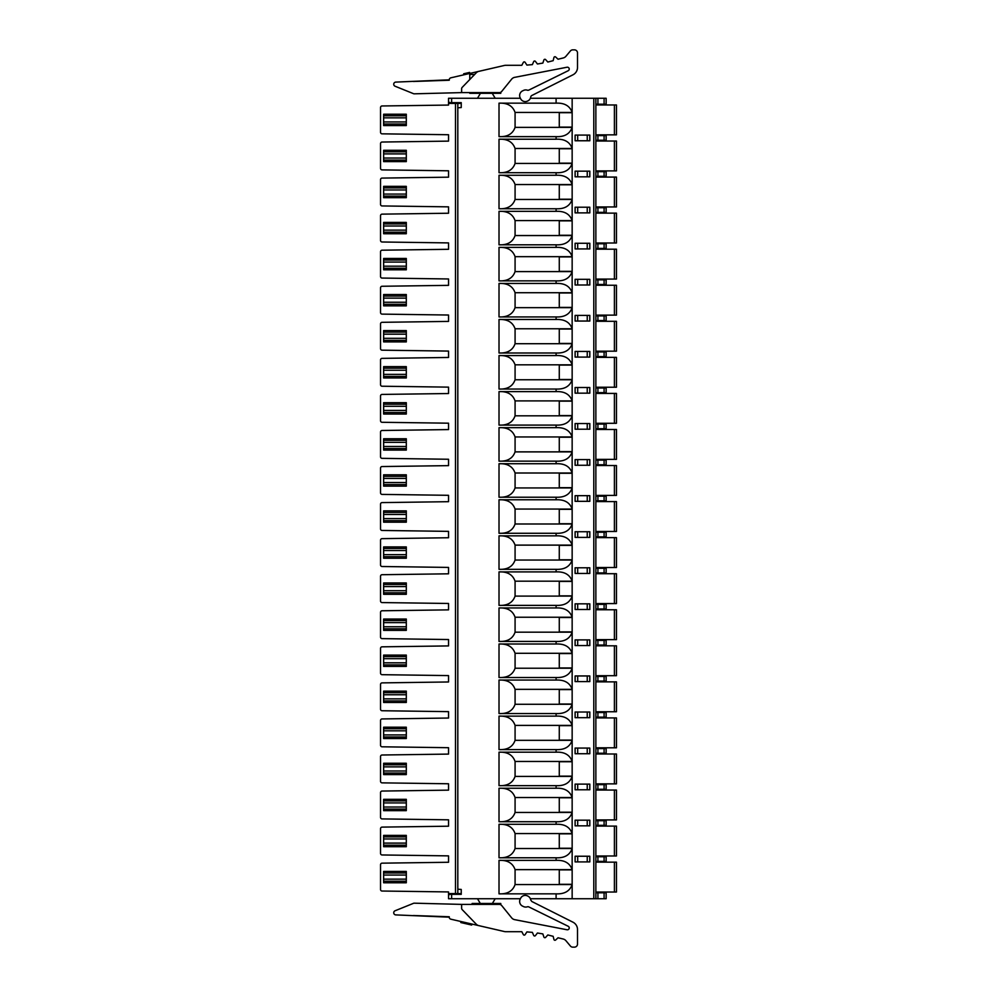 <?xml version="1.0" encoding="UTF-8"?>
<svg xmlns="http://www.w3.org/2000/svg" width="997" height="997" viewBox="0 0 997 997"><rect width="100%" height="100%" fill="white"/><g stroke="black" fill="none" stroke-linecap="round" stroke-linejoin="round"><path stroke-width="1.5" d="M595.857 320.536L606.151 320.536L606.151 315.899L595.857 315.899M520.409 98.267L448.538 98.267L448.538 105.071L382.063 105.969A1.545 1.545 0 0 0 380.542 107.526L380.542 132.289A1.545 1.545 0 0 0 382.075 133.835L448.538 134.732L448.538 141.125L382.063 142.035A1.545 1.545 0 0 0 380.542 143.58L380.542 168.343A1.545 1.545 0 0 0 382.075 169.889L448.538 170.799L448.538 177.179L382.063 178.089A1.545 1.545 0 0 0 380.542 179.647L380.542 204.397A1.545 1.545 0 0 0 382.075 205.943L448.538 206.853L448.538 213.233L382.063 214.143A1.545 1.545 0 0 0 380.542 215.701L380.542 240.451A1.545 1.545 0 0 0 382.075 241.997L448.538 242.907L448.538 249.3L382.063 250.197A1.545 1.545 0 0 0 380.542 251.755L380.542 276.518A1.545 1.545 0 0 0 382.075 278.063L448.538 278.961L448.538 285.354L382.063 286.264A1.545 1.545 0 0 0 380.542 287.809L380.542 312.572A1.545 1.545 0 0 0 382.075 314.117L448.538 315.027L448.538 321.408L382.063 322.318A1.545 1.545 0 0 0 380.542 323.863L380.542 348.626A1.545 1.545 0 0 0 382.075 350.171L448.538 351.081L448.538 357.462L382.063 358.372A1.545 1.545 0 0 0 380.542 359.929L380.542 384.68A1.545 1.545 0 0 0 382.075 386.225L448.538 387.135L448.538 393.528L382.063 394.426A1.545 1.545 0 0 0 380.542 395.983L380.542 420.746A1.545 1.545 0 0 0 382.075 422.292L448.538 423.189L448.538 429.582L382.063 430.492A1.545 1.545 0 0 0 380.542 432.037L380.542 456.8A1.545 1.545 0 0 0 382.075 458.346L448.538 459.256L448.538 465.636L382.063 466.546A1.545 1.545 0 0 0 380.542 468.092L380.542 492.854A1.545 1.545 0 0 0 382.075 494.4L448.538 495.31L448.538 501.69L382.063 502.6A1.545 1.545 0 0 0 380.542 504.158L380.542 528.909A1.545 1.545 0 0 0 382.075 530.454L448.538 531.364L448.538 537.744L382.063 538.654A1.545 1.545 0 0 0 380.542 540.212L380.542 564.963A1.545 1.545 0 0 0 382.075 566.508L448.538 567.418L448.538 573.811L382.063 574.708A1.545 1.545 0 0 0 380.542 576.266L380.542 601.029A1.545 1.545 0 0 0 382.075 602.574L448.538 603.472L448.538 609.865L382.063 610.775A1.545 1.545 0 0 0 380.542 612.32L380.542 637.083A1.545 1.545 0 0 0 382.075 638.628L448.538 639.538L448.538 645.919L382.063 646.829A1.545 1.545 0 0 0 380.542 648.374L380.542 673.137A1.545 1.545 0 0 0 382.075 674.682L448.538 675.592L448.538 681.973L382.063 682.883A1.545 1.545 0 0 0 380.542 684.441L380.542 709.191A1.545 1.545 0 0 0 382.075 710.736L448.538 711.646L448.538 718.039L382.063 718.937A1.545 1.545 0 0 0 380.542 720.495L380.542 745.258A1.545 1.545 0 0 0 382.075 746.803L448.538 747.7L448.538 754.093L382.063 755.003A1.545 1.545 0 0 0 380.542 756.549L380.542 781.312A1.545 1.545 0 0 0 382.075 782.857L448.538 783.767L448.538 790.147L382.063 791.057A1.545 1.545 0 0 0 380.542 792.603L380.542 817.366A1.545 1.545 0 0 0 382.075 818.911L448.538 819.821L448.538 826.201L382.063 827.111A1.545 1.545 0 0 0 380.542 828.669L380.542 853.42A1.545 1.545 0 0 0 382.075 854.965L448.538 855.875L448.538 862.268L382.063 863.165A1.545 1.545 0 0 0 380.542 864.723L380.542 889.486A1.545 1.545 0 0 0 382.075 891.031L448.538 891.929L448.538 898.733L520.409 898.733M595.857 104.199L606.151 104.199L606.151 98.267L530.379 98.267M520.633 98.728L520.172 97.806A5.147 5.147 0 0 1 522.528 90.901L523.45 90.453A5.147 5.147 0 0 1 527.326 90.179A2.056 2.056 0 0 0 528.884 90.066L568.215 70.712A1.857 1.857 0 0 0 567.019 67.235L514.764 77.33A5.147 5.147 0 0 0 511.648 79.162L501.69 91.462A3.091 3.091 0 0 1 499.298 92.609L461.623 92.609L461.623 88.795A2.056 2.056 0 0 1 462.197 87.375L476.267 72.793A5.147 5.147 0 0 1 478.809 71.36L504.457 65.441A5.147 5.147 0 0 1 505.616 65.303L521.805 65.303L523.35 62.412A1.034 1.034 0 0 1 525.12 62.337L526.902 65.092L532.373 64.631L533.669 61.627A1.034 1.034 0 0 1 535.426 61.403L537.433 63.995L542.854 63.085L543.888 59.982A1.034 1.034 0 0 1 545.633 59.621L547.839 62.038L553.161 60.68L553.946 57.502A1.034 1.034 0 0 1 555.641 56.991L558.046 59.222L563.205 57.976A5.147 5.147 0 0 0 565.935 56.281L570.409 50.959A3.091 3.091 0 0 1 572.777 49.85L574.422 49.85A3.091 3.091 0 0 1 577.512 52.941L577.512 67.435A8.238 8.238 0 0 1 572.976 74.8L531.85 95.488A2.056 2.056 0 0 0 530.728 97.021A5.147 5.147 0 0 1 527.912 100.884L527.525 101.071A5.147 5.147 0 0 1 520.633 98.728M530.379 898.733L556.102 898.733L556.102 893.835L499.011 893.835L499.011 860.361L556.102 860.361L556.102 857.781L499.011 857.781L499.011 824.295L556.102 824.295C564.464 823.908 569.81 826.999 572.153 833.567L572.153 812.455C569.81 819.023 564.464 822.114 556.102 821.727L499.011 821.727L499.011 788.241L556.102 788.241C564.464 787.854 569.81 790.945 572.153 797.513L572.153 776.401C569.81 782.957 564.464 786.047 556.102 785.661L499.011 785.661L499.011 752.187L556.102 752.187C564.464 751.8 569.81 754.891 572.153 761.459L572.153 740.335C569.81 746.903 564.464 749.993 556.102 749.607L499.011 749.607L499.011 716.133L556.102 716.133C564.464 715.746 569.81 718.837 572.153 725.405L572.153 704.281C569.81 710.849 564.464 713.939 556.102 713.553L499.011 713.553L499.011 680.066L556.102 680.066C564.464 679.692 569.81 682.783 572.153 689.338L572.153 668.227C569.81 674.795 564.464 677.885 556.102 677.499L499.011 677.499L499.011 644.012L556.102 644.012C564.464 643.626 569.81 646.717 572.153 653.284L572.153 632.173C569.81 638.728 564.464 641.819 556.102 641.445L499.011 641.445L499.011 607.958L556.102 607.958C564.464 607.572 569.81 610.663 572.153 617.23L572.153 596.106C569.81 602.674 564.464 605.765 556.102 605.378L499.011 605.378L499.011 571.904L556.102 571.904C564.464 571.518 569.81 574.608 572.153 581.176L572.153 560.052C569.81 566.62 564.464 569.711 556.102 569.324L499.011 569.324L499.011 535.85L556.102 535.85C564.464 535.464 569.81 538.554 572.153 545.122L572.153 523.998C569.81 530.566 564.464 533.657 556.102 533.27L499.011 533.27L499.011 499.784L556.102 499.784C564.464 499.397 569.81 502.488 572.153 509.056L572.153 487.944C569.81 494.512 564.464 497.603 556.102 497.216L499.011 497.216L499.011 463.73L556.102 463.73C564.464 463.343 569.81 466.434 572.153 473.002L572.153 451.878C569.81 458.446 564.464 461.536 556.102 461.15L499.011 461.15L499.011 427.676L556.102 427.676C564.464 427.289 569.81 430.38 572.153 436.948L572.153 415.824C569.81 422.392 564.464 425.482 556.102 425.096L499.011 425.096L499.011 391.622L556.102 391.622C564.464 391.235 569.81 394.326 572.153 400.894L572.153 379.77C569.81 386.338 564.464 389.428 556.102 389.042L499.011 389.042L499.011 355.555L556.102 355.555C564.464 355.181 569.81 358.272 572.153 364.827L572.153 343.716C569.81 350.283 564.464 353.374 556.102 352.988L499.011 352.988L499.011 319.501L556.102 319.501C564.464 319.115 569.81 322.205 572.153 328.773L572.153 307.662C569.81 314.217 564.464 317.308 556.102 316.934L499.011 316.934L499.011 283.447L556.102 283.447C564.464 283.061 569.81 286.151 572.153 292.719L572.153 271.595C569.81 278.163 564.464 281.254 556.102 280.867L499.011 280.867L499.011 247.393L556.102 247.393C564.464 247.007 569.81 250.097 572.153 256.665L572.153 235.541C569.81 242.109 564.464 245.2 556.102 244.813L499.011 244.813L499.011 211.339L556.102 211.339C564.464 210.953 569.81 214.043 572.153 220.599L572.153 199.487C569.81 206.055 564.464 209.146 556.102 208.759L499.011 208.759L499.011 175.273L556.102 175.273C564.464 174.886 569.81 177.977 572.153 184.545L572.153 163.433C569.81 170.001 564.464 173.092 556.102 172.705L499.011 172.705L499.011 139.219L556.102 139.219C564.464 138.832 569.81 141.923 572.153 148.491L572.153 127.367C569.81 133.934 564.464 137.025 556.102 136.639L499.011 136.639L499.011 103.165L556.102 103.165L556.102 98.267M448.538 895.381L449.56 894.346L461.237 894.346L461.237 889.449L457.81 889.199L457.81 107.801L461.237 107.551L461.237 103.426L448.538 103.426M448.538 101.619L449.56 102.654L461.237 102.654L461.237 107.551M556.102 136.639L556.102 139.219M556.102 172.705L556.102 175.273M556.102 208.759L556.102 211.339M556.102 244.813L556.102 247.393M556.102 280.867L556.102 283.447M556.102 316.934L556.102 319.501M556.102 352.988L556.102 355.555M556.102 389.042L556.102 391.622M556.102 425.096L556.102 427.676M556.102 461.15L556.102 463.73M556.102 497.216L556.102 499.784M556.102 533.27L556.102 535.85M556.102 569.324L556.102 571.904M556.102 605.378L556.102 607.958M556.102 641.445L556.102 644.012M556.102 677.499L556.102 680.066M556.102 713.553L556.102 716.133M556.102 749.607L556.102 752.187M556.102 785.661L556.102 788.241M556.102 821.727L556.102 824.295M556.102 860.361C564.464 859.975 569.81 863.066 572.153 869.633L572.153 848.509C569.81 855.077 564.464 858.168 556.102 857.781M556.102 898.733L606.151 898.733L606.151 892.801L595.857 892.801M572.153 898.733L572.153 884.563C569.81 891.131 564.464 894.222 556.102 893.835M499.011 860.361C507.373 859.975 512.732 863.066 515.075 869.633L515.075 884.563C512.732 891.131 507.373 894.222 499.011 893.835M499.011 824.295C507.373 823.908 512.732 826.999 515.075 833.567L515.075 848.509C512.732 855.077 507.373 858.168 499.011 857.781M499.011 788.241C507.373 787.854 512.732 790.945 515.075 797.513L515.075 812.455C512.732 819.023 507.373 822.114 499.011 821.727M499.011 752.187C507.373 751.8 512.732 754.891 515.075 761.459L515.075 776.401C512.732 782.957 507.373 786.047 499.011 785.661M499.011 716.133C507.373 715.746 512.732 718.837 515.075 725.405L515.075 740.335C512.732 746.903 507.373 749.993 499.011 749.607M499.011 680.066C507.373 679.692 512.732 682.783 515.075 689.338L515.075 704.281C512.732 710.849 507.373 713.939 499.011 713.553M499.011 644.012C507.373 643.626 512.732 646.717 515.075 653.284L515.075 668.227C512.732 674.795 507.373 677.885 499.011 677.499M499.011 607.958C507.373 607.572 512.732 610.663 515.075 617.23L515.075 632.173C512.732 638.728 507.373 641.819 499.011 641.445M499.011 571.904C507.373 571.518 512.732 574.608 515.075 581.176L515.075 596.106C512.732 602.674 507.373 605.765 499.011 605.378M499.011 535.85C507.373 535.464 512.732 538.554 515.075 545.122L515.075 560.052C512.732 566.62 507.373 569.711 499.011 569.324M499.011 499.784C507.373 499.397 512.732 502.488 515.075 509.056L515.075 523.998C512.732 530.566 507.373 533.657 499.011 533.27M499.011 463.73C507.373 463.343 512.732 466.434 515.075 473.002L515.075 487.944C512.732 494.512 507.373 497.603 499.011 497.216M499.011 427.676C507.373 427.289 512.732 430.38 515.075 436.948L515.075 451.878C512.732 458.446 507.373 461.536 499.011 461.15M499.011 391.622C507.373 391.235 512.732 394.326 515.075 400.894L515.075 415.824C512.732 422.392 507.373 425.482 499.011 425.096M499.011 355.555C507.373 355.181 512.732 358.272 515.075 364.827L515.075 379.77C512.732 386.338 507.373 389.428 499.011 389.042M499.011 319.501C507.373 319.115 512.732 322.205 515.075 328.773L515.075 343.716C512.732 350.283 507.373 353.374 499.011 352.988M499.011 283.447C507.373 283.061 512.732 286.151 515.075 292.719L515.075 307.662C512.732 314.217 507.373 317.308 499.011 316.934M499.011 247.393C507.373 247.007 512.732 250.097 515.075 256.665L515.075 271.595C512.732 278.163 507.373 281.254 499.011 280.867M499.011 211.339C507.373 210.953 512.732 214.043 515.075 220.599L515.075 235.541C512.732 242.109 507.373 245.2 499.011 244.813M499.011 175.273C507.373 174.886 512.732 177.977 515.075 184.545L515.075 199.487C512.732 206.055 507.373 209.146 499.011 208.759M499.011 139.219C507.373 138.832 512.732 141.923 515.075 148.491L515.075 163.433C512.732 170.001 507.373 173.092 499.011 172.705M499.011 136.639C507.373 137.025 512.732 133.934 515.075 127.367L515.075 112.437C512.732 105.869 507.373 102.778 499.011 103.165M572.153 98.267L572.153 112.437C569.81 105.869 564.464 102.778 556.102 103.165M572.153 869.883L572.153 884.314L559.28 884.314L559.28 869.883L572.153 869.883M575.107 825.84L589.813 825.84L589.813 820.182L575.107 820.182L575.107 825.84M572.153 833.828L572.153 848.248L559.28 848.248L559.28 833.828L572.153 833.828M575.107 789.786L589.813 789.786L589.813 784.116L575.107 784.116L575.107 789.786M572.153 797.774L572.153 812.194L559.28 812.194L559.28 797.774L572.153 797.774M575.107 753.732L589.813 753.732L589.813 748.062L575.107 748.062L575.107 753.732M572.153 761.72L572.153 776.14L559.28 776.14L559.28 761.72L572.153 761.72M575.107 717.678L589.813 717.678L589.813 712.008L575.107 712.008L575.107 717.678M572.153 725.654L572.153 740.086L559.28 740.086L559.28 725.654L572.153 725.654M575.107 681.612L589.813 681.612L589.813 675.954L575.107 675.954L575.107 681.612M572.153 689.6L572.153 704.019L559.28 704.019L559.28 689.6L572.153 689.6M575.107 645.558L589.813 645.558L589.813 639.9L575.107 639.9L575.107 645.558M572.153 653.546L572.153 667.965L559.28 667.965L559.28 653.546L572.153 653.546M575.107 609.503L589.813 609.503L589.813 603.833L575.107 603.833L575.107 609.503M572.153 617.492L572.153 631.911L559.28 631.911L559.28 617.492L572.153 617.492M575.107 573.449L589.813 573.449L589.813 567.779L575.107 567.779L575.107 573.449M572.153 581.425L572.153 595.857L559.28 595.857L559.28 581.425L572.153 581.425M575.107 537.395L589.813 537.395L589.813 531.725L575.107 531.725L575.107 537.395M572.153 545.371L572.153 559.791L559.28 559.791L559.28 545.371L572.153 545.371M575.107 501.329L589.813 501.329L589.813 495.671L575.107 495.671L575.107 501.329M572.153 509.317L572.153 523.737L559.28 523.737L559.28 509.317L572.153 509.317M575.107 465.275L589.813 465.275L589.813 459.605L575.107 459.605L575.107 465.275M572.153 473.263L572.153 487.683L559.28 487.683L559.28 473.263L572.153 473.263M575.107 429.221L589.813 429.221L589.813 423.551L575.107 423.551L575.107 429.221M572.153 437.209L572.153 451.629L559.28 451.629L559.28 437.209L572.153 437.209M575.107 393.167L589.813 393.167L589.813 387.497L575.107 387.497L575.107 393.167M572.153 401.143L572.153 415.575L559.28 415.575L559.28 401.143L572.153 401.143M575.107 357.1L589.813 357.1L589.813 351.442L575.107 351.442L575.107 357.1M572.153 365.089L572.153 379.508L559.28 379.508L559.28 365.089L572.153 365.089M575.107 321.046L589.813 321.046L589.813 315.388L575.107 315.388L575.107 321.046M572.153 329.035L572.153 343.454L559.28 343.454L559.28 329.035L572.153 329.035M575.107 284.992L589.813 284.992L589.813 279.322L575.107 279.322L575.107 284.992M572.153 292.981L572.153 307.4L559.28 307.4L559.28 292.981L572.153 292.981M575.107 248.938L589.813 248.938L589.813 243.268L575.107 243.268L575.107 248.938M572.153 256.914L572.153 271.346L559.28 271.346L559.28 256.914L572.153 256.914M575.107 212.884L589.813 212.884L589.813 207.214L575.107 207.214L575.107 212.884M572.153 220.86L572.153 235.28L559.28 235.28L559.28 220.86L572.153 220.86M575.107 176.818L589.813 176.818L589.813 171.16L575.107 171.16L575.107 176.818M572.153 184.806L572.153 199.226L559.28 199.226L559.28 184.806L572.153 184.806M575.107 140.764L589.813 140.764L589.813 135.094L575.107 135.094L575.107 140.764M572.153 148.752L572.153 163.172L559.28 163.172L559.28 148.752L572.153 148.752M572.153 127.118L572.153 112.686L559.28 112.686L559.28 127.118L572.153 127.118M575.107 861.907L589.813 861.907L589.813 856.236L575.107 856.236L575.107 861.907M595.857 98.267L595.857 898.733M595.857 861.383L606.151 861.383L606.151 856.747L595.857 856.747M520.172 899.194L520.633 898.272A5.147 5.147 0 0 1 527.525 895.929L527.912 896.116A5.147 5.147 0 0 1 530.728 899.979L531.85 901.512L572.976 922.2A8.238 8.238 0 0 1 577.512 929.565L577.512 944.059A3.091 3.091 0 0 1 574.422 947.15L572.777 947.15A3.091 3.091 0 0 1 570.409 946.041L565.935 940.719A5.147 5.147 0 0 0 563.205 939.024L558.046 937.778L555.641 940.009A1.034 1.034 0 0 1 553.946 939.498L553.161 936.32L547.839 934.962L545.633 937.379A1.034 1.034 0 0 1 543.888 937.018L542.854 933.915L537.433 933.005L535.426 935.597A1.034 1.034 0 0 1 533.669 935.373L532.373 932.369L526.902 931.908L525.12 934.663A1.034 1.034 0 0 1 523.35 934.588L521.805 931.697L505.616 931.697A5.147 5.147 0 0 1 504.457 931.559L478.809 925.64A5.147 5.147 0 0 1 476.267 924.207L462.197 909.625A2.056 2.056 0 0 1 461.623 908.205L461.623 904.391L499.298 904.391A3.091 3.091 0 0 1 501.69 905.538L511.648 917.838A5.147 5.147 0 0 0 514.764 919.67L567.019 929.765A1.857 1.857 0 0 0 568.215 926.288L528.884 906.934A2.056 2.056 0 0 0 527.326 906.821A5.147 5.147 0 0 1 523.45 906.547L522.528 906.099A5.147 5.147 0 0 1 520.172 899.194M472.129 904.391L472.129 903.469L500.768 903.469L500.768 904.765M478.809 925.64L450.856 919.184A2.056 2.056 0 0 1 449.261 917.178L395.759 914.897A2.144 2.144 0 0 1 395.036 910.784L413.481 903.332A2.056 2.056 0 0 1 414.328 903.182L461.623 904.391M480.33 903.469L477.476 898.733M495.21 898.733L492.356 903.469M449.261 916.766L413.506 915.52M462.184 922.861L460.813 922.549L460.813 921.49M471.693 923.995L471.693 925.054L461.025 922.599L461.025 921.54M448.662 895.256L448.662 893.574L448.6 895.318M448.662 103.426L448.662 101.744L448.662 103.426M457.835 102.654L457.81 107.801M457.835 894.346L457.835 893.574L461.237 893.574L461.237 889.449M457.81 889.199L457.81 893.574L448.538 893.574M455.504 893.574L455.504 103.426M380.542 888.427L380.542 865.77M380.542 852.373L380.542 829.703M380.542 816.319L380.542 793.649M380.542 780.265L380.542 757.595M380.542 744.198L380.542 721.541M380.542 708.144L380.542 685.475M380.542 672.09L380.542 649.421M380.542 636.036L380.542 613.367M380.542 599.97L380.542 577.313M380.542 563.916L380.542 541.259M380.542 527.862L380.542 505.192M380.542 491.808L380.542 469.138M380.542 455.741L380.542 433.084M380.542 419.687L380.542 397.03M380.542 383.633L380.542 360.964M380.542 347.579L380.542 324.91M380.542 311.525L380.542 288.856M380.542 275.459L380.542 252.802M380.542 239.405L380.542 216.735M380.542 203.351L380.542 180.681M380.542 167.297L380.542 144.627M380.542 131.23L380.542 108.573M383.633 845.157L406.302 845.157L383.633 845.157L383.633 846.702L406.302 846.702L406.302 835.374L383.633 835.374L383.633 845.157M383.633 836.919L406.302 836.919M406.302 810.648L406.302 809.103L383.633 809.103L383.633 810.648L406.302 810.648M383.633 800.865L406.302 800.865L406.302 799.32L383.633 799.32L383.633 809.103M406.302 809.103L406.302 800.865M406.302 774.594L406.302 773.049L383.633 773.049L383.633 774.594L406.302 774.594M383.633 764.811L406.302 764.811L406.302 763.266L383.633 763.266L383.633 773.049M406.302 773.049L406.302 764.811M406.302 738.54L406.302 736.995L383.633 736.995L383.633 738.54L406.302 738.54M406.302 736.995L406.302 728.745L383.633 728.745L406.302 728.745L406.302 727.199L383.633 727.199L383.633 736.995M383.633 700.928L406.302 700.928L383.633 700.928L383.633 702.474L406.302 702.474L406.302 692.691L383.633 692.691L383.633 700.928M383.633 691.145L383.633 692.691L406.302 692.691L406.302 691.145L383.633 691.145M406.302 666.42L406.302 664.874L383.633 664.874L383.633 666.42L406.302 666.42M383.633 656.637L406.302 656.637L406.302 655.091L383.633 655.091L383.633 664.874M406.302 664.874L406.302 656.637M406.302 630.366L406.302 628.82L383.633 628.82L383.633 630.366L406.302 630.366M383.633 620.583L406.302 620.583L406.302 619.037L383.633 619.037L383.633 628.82M406.302 628.82L406.302 620.583M406.302 594.312L406.302 592.766L383.633 592.766L383.633 594.312L406.302 594.312M383.633 584.516L406.302 584.516L406.302 582.971L383.633 582.971L383.633 592.766M406.302 592.766L406.302 584.516M406.302 558.245L406.302 556.7L383.633 556.7L383.633 558.245L406.302 558.245M383.633 548.462L406.302 548.462L406.302 546.917L383.633 546.917L383.633 556.7M406.302 556.7L406.302 548.462M406.302 522.191L406.302 520.646L383.633 520.646L383.633 522.191L406.302 522.191M383.633 512.408L406.302 512.408L406.302 510.863L383.633 510.863L383.633 520.646M406.302 520.646L406.302 512.408M406.302 486.137L406.302 484.592L383.633 484.592L383.633 486.137L406.302 486.137M383.633 476.354L406.302 476.354L406.302 474.809L383.633 474.809L383.633 484.592M406.302 484.592L406.302 476.354M406.302 450.083L406.302 448.538L383.633 448.538L383.633 450.083L406.302 450.083M383.633 440.3L406.302 440.3L406.302 438.755L383.633 438.755L383.633 448.538M406.302 448.538L406.302 440.3M406.302 414.029L406.302 412.484L383.633 412.484L383.633 414.029L406.302 414.029M383.633 404.234L406.302 404.234L406.302 402.688L383.633 402.688L383.633 412.484M406.302 412.484L406.302 404.234M406.302 377.963L406.302 376.417L383.633 376.417L383.633 377.963L406.302 377.963M383.633 368.18L406.302 368.18L406.302 366.634L383.633 366.634L383.633 376.417M406.302 376.417L406.302 368.18M406.302 341.909L406.302 340.363L383.633 340.363L383.633 341.909L406.302 341.909M383.633 332.126L406.302 332.126L406.302 330.58L383.633 330.58L383.633 340.363M406.302 340.363L406.302 332.126M406.302 305.855L406.302 304.309L383.633 304.309L383.633 305.855L406.302 305.855M383.633 296.072L406.302 296.072L406.302 294.526L383.633 294.526L383.633 304.309M406.302 304.309L406.302 296.072M406.302 269.801L406.302 268.255L383.633 268.255L383.633 269.801L406.302 269.801M383.633 260.005L406.302 260.005L406.302 258.46L383.633 258.46L383.633 268.255M406.302 268.255L406.302 260.005M406.302 233.734L406.302 232.189L383.633 232.189L383.633 233.734L406.302 233.734M383.633 223.951L406.302 223.951L406.302 222.406L383.633 222.406L383.633 232.189M406.302 232.189L406.302 223.951M406.302 197.68L406.302 196.135L383.633 196.135L383.633 197.68L406.302 197.68M383.633 187.897L406.302 187.897L406.302 186.352L383.633 186.352L383.633 196.135M406.302 196.135L406.302 187.897M406.302 161.626L406.302 160.081L383.633 160.081L383.633 161.626L406.302 161.626M383.633 151.843L406.302 151.843L406.302 150.298L383.633 150.298L383.633 160.081M406.302 160.081L406.302 151.843M406.302 125.572L406.302 124.027L383.633 124.027L383.633 125.572L406.302 125.572M383.633 115.777L406.302 115.777L406.302 114.231L383.633 114.231L383.633 124.027M406.302 124.027L406.302 115.777M383.633 881.223L406.302 881.223L383.633 881.223L383.633 882.769L406.302 882.769L406.302 872.973L383.633 872.973L383.633 881.223M383.633 871.428L383.633 872.973L406.302 872.973L406.302 871.428L383.633 871.428M595.857 892.028L616.458 892.028L616.458 862.156L595.857 862.156M595.857 825.329L606.151 825.329L606.151 820.693L595.857 820.693M595.857 789.275L606.151 789.275L606.151 784.639L595.857 784.639M595.857 753.221L606.151 753.221L606.151 748.585L595.857 748.585M595.857 717.155L606.151 717.155L606.151 712.519L595.857 712.519M595.857 681.101L606.151 681.101L606.151 676.464L595.857 676.464M595.857 645.047L606.151 645.047L606.151 640.41L595.857 640.41M595.857 608.993L606.151 608.993L606.151 604.356L595.857 604.356M595.857 572.926L606.151 572.926L606.151 568.29L595.857 568.29M595.857 536.872L606.151 536.872L606.151 532.236L595.857 532.236M595.857 500.818L606.151 500.818L606.151 496.182L595.857 496.182M595.857 464.764L606.151 464.764L606.151 460.128L595.857 460.128M595.857 428.71L606.151 428.71L606.151 424.074L595.857 424.074M595.857 392.644L606.151 392.644L606.151 388.007L595.857 388.007M595.857 356.59L606.151 356.59L606.151 351.953L595.857 351.953M595.857 387.235L616.458 387.235L616.458 357.362L595.857 357.362M595.857 423.301L616.458 423.301L616.458 393.416L595.857 393.416M595.857 459.355L616.458 459.355L616.458 429.483L595.857 429.483M595.857 495.409L616.458 495.409L616.458 465.537L595.857 465.537M595.857 531.463L616.458 531.463L616.458 501.591L595.857 501.591M595.857 567.517L616.458 567.517L616.458 537.645L595.857 537.645M595.857 603.584L616.458 603.584L616.458 573.699L595.857 573.699M595.857 639.638L616.458 639.638L616.458 609.765L595.857 609.765M595.857 675.692L616.458 675.692L616.458 645.819L595.857 645.819M595.857 711.746L616.458 711.746L616.458 681.873L595.857 681.873M595.857 747.812L616.458 747.812L616.458 717.927L595.857 717.927M595.857 783.866L616.458 783.866L616.458 753.994L595.857 753.994M595.857 819.92L616.458 819.92L616.458 790.048L595.857 790.048M595.857 855.974L616.458 855.974L616.458 826.102L595.857 826.102M595.857 140.253L606.151 140.253L606.151 135.617L595.857 135.617M595.857 176.307L606.151 176.307L606.151 171.671L595.857 171.671M595.857 212.361L606.151 212.361L606.151 207.725L595.857 207.725M595.857 248.415L606.151 248.415L606.151 243.779L595.857 243.779M595.857 284.481L606.151 284.481L606.151 279.845L595.857 279.845M595.857 315.127L616.458 315.127L616.458 285.254L595.857 285.254M595.857 279.073L616.458 279.073L616.458 249.188L595.857 249.188M595.857 243.006L616.458 243.006L616.458 213.134L595.857 213.134M595.857 206.952L616.458 206.952L616.458 177.08L595.857 177.08M595.857 170.898L616.458 170.898L616.458 141.026L595.857 141.026M606.151 135.617L606.151 140.253M614.401 134.844L614.401 104.972L616.458 104.972L616.458 134.844L595.857 134.844M614.401 104.972L595.857 104.972M461.623 92.609L414.328 93.818A2.056 2.056 0 0 1 413.481 93.668L395.036 86.216A2.144 2.144 0 0 1 395.759 82.103L449.261 79.822A2.056 2.056 0 0 1 450.856 77.816L478.809 71.36M474.647 74.476L469.761 74.476L469.761 79.536M469.761 92.609L469.761 93.319L500.768 93.319L500.768 92.235M477.476 98.267L480.454 93.319M492.231 93.319L495.21 98.267M413.506 81.48L449.261 80.234M469.612 73.479L469.612 72.42L463.68 73.79L463.68 74.85M467.306 74.015L467.306 72.955M595.857 351.181L616.458 351.181L616.458 321.308L595.857 321.308M451.629 894.346L451.629 898.733M451.629 98.267L451.629 102.654M593.788 898.733L593.788 98.267M515.075 884.563L572.153 884.563M572.153 869.633L515.075 869.633M515.075 848.509L572.153 848.509M572.153 833.567L515.075 833.567M515.075 812.455L572.153 812.455M572.153 797.513L515.075 797.513M515.075 776.401L572.153 776.401M572.153 761.459L515.075 761.459M515.075 740.335L572.153 740.335M572.153 725.405L515.075 725.405M515.075 704.281L572.153 704.281M572.153 689.338L515.075 689.338M515.075 668.227L572.153 668.227M572.153 653.284L515.075 653.284M515.075 632.173L572.153 632.173M572.153 617.23L515.075 617.23M515.075 596.106L572.153 596.106M572.153 581.176L515.075 581.176M515.075 560.052L572.153 560.052M572.153 545.122L515.075 545.122M515.075 523.998L572.153 523.998M572.153 509.056L515.075 509.056M515.075 487.944L572.153 487.944M572.153 473.002L515.075 473.002M515.075 451.878L572.153 451.878M572.153 436.948L515.075 436.948M515.075 415.824L572.153 415.824M572.153 400.894L515.075 400.894M515.075 379.77L572.153 379.77M572.153 364.827L515.075 364.827M515.075 343.716L572.153 343.716M572.153 328.773L515.075 328.773M515.075 307.662L572.153 307.662M572.153 292.719L515.075 292.719M515.075 271.595L572.153 271.595M572.153 256.665L515.075 256.665M515.075 235.541L572.153 235.541M572.153 220.599L515.075 220.599M515.075 199.487L572.153 199.487M572.153 184.545L515.075 184.545M515.075 163.433L572.153 163.433M572.153 148.491L515.075 148.491M515.075 127.367L572.153 127.367M572.153 112.437L515.075 112.437M597.913 856.747L597.913 861.383M604.095 861.383L604.095 856.747M597.913 892.801L597.913 898.733M604.095 898.733L604.095 892.801M383.633 843.101L406.302 843.101M406.302 838.976L383.633 838.976M383.633 807.047L406.302 807.047M406.302 802.921L383.633 802.921M383.633 770.993L406.302 770.993M406.302 766.867L383.633 766.867M383.633 734.926L406.302 734.926M406.302 730.813L383.633 730.813M383.633 698.872L406.302 698.872M406.302 694.747L383.633 694.747M383.633 662.818L406.302 662.818M406.302 658.693L383.633 658.693M383.633 626.764L406.302 626.764M406.302 622.639L383.633 622.639M383.633 590.698L406.302 590.698M406.302 586.585L383.633 586.585M383.633 554.644L406.302 554.644M406.302 550.531L383.633 550.531M383.633 518.59L406.302 518.59M406.302 514.464L383.633 514.464M383.633 482.536L406.302 482.536M406.302 478.41L383.633 478.41M383.633 446.469L406.302 446.469M406.302 442.356L383.633 442.356M383.633 410.415L406.302 410.415M406.302 406.302L383.633 406.302M383.633 374.361L406.302 374.361M406.302 370.236L383.633 370.236M383.633 338.307L406.302 338.307M406.302 334.182L383.633 334.182M383.633 302.253L406.302 302.253M406.302 298.128L383.633 298.128M383.633 266.187L406.302 266.187M406.302 262.074L383.633 262.074M383.633 230.133L406.302 230.133M406.302 226.007L383.633 226.007M383.633 194.079L406.302 194.079M406.302 189.953L383.633 189.953M383.633 158.025L406.302 158.025M406.302 153.899L383.633 153.899M383.633 121.958L406.302 121.958M406.302 117.845L383.633 117.845M383.633 879.155L406.302 879.155M406.302 875.042L383.633 875.042M614.401 892.028L614.401 862.156M597.913 820.693L597.913 825.329M604.095 825.329L604.095 820.693M597.913 784.639L597.913 789.275M604.095 789.275L604.095 784.639M597.913 748.585L597.913 753.221M604.095 753.221L604.095 748.585M597.913 712.519L597.913 717.155M604.095 717.155L604.095 712.519M597.913 676.464L597.913 681.101M604.095 681.101L604.095 676.464M597.913 640.41L597.913 645.047M604.095 645.047L604.095 640.41M597.913 604.356L597.913 608.993M604.095 608.993L604.095 604.356M597.913 568.29L597.913 572.926M604.095 572.926L604.095 568.29M597.913 532.236L597.913 536.872M604.095 536.872L604.095 532.236M597.913 496.182L597.913 500.818M604.095 500.818L604.095 496.182M597.913 460.128L597.913 464.764M604.095 464.764L604.095 460.128M597.913 424.074L597.913 428.71M604.095 428.71L604.095 424.074M597.913 388.007L597.913 392.644M604.095 392.644L604.095 388.007M597.913 351.953L597.913 356.59M604.095 356.59L604.095 351.953M614.401 387.235L614.401 357.362M614.401 423.301L614.401 393.416M614.401 459.355L614.401 429.483M614.401 495.409L614.401 465.537M614.401 531.463L614.401 501.591M614.401 567.517L614.401 537.645M614.401 603.584L614.401 573.699M614.401 639.638L614.401 609.765M614.401 675.692L614.401 645.819M614.401 711.746L614.401 681.873M614.401 747.812L614.401 717.927M614.401 783.866L614.401 753.994M614.401 819.92L614.401 790.048M614.401 855.974L614.401 826.102M597.913 98.267L597.913 104.199M604.095 320.536L604.095 315.899M597.913 315.899L597.913 320.536M614.401 315.127L614.401 285.254M597.913 279.845L597.913 284.481M604.095 284.481L604.095 279.845M614.401 279.073L614.401 249.188M597.913 243.779L597.913 248.415M604.095 248.415L604.095 243.779M614.401 243.006L614.401 213.134M597.913 207.725L597.913 212.361M604.095 212.361L604.095 207.725M614.401 206.952L614.401 177.08M597.913 171.671L597.913 176.307M604.095 176.307L604.095 171.671M614.401 170.898L614.401 141.026M597.913 135.617L597.913 140.253M604.095 140.253L604.095 135.617M604.095 104.199L604.095 98.267M577.687 820.182L577.687 825.84L577.687 820.182M587.245 825.84L587.245 820.182L587.233 825.84M577.687 784.116L577.687 789.786L577.687 784.116M587.245 789.786L587.245 784.116L587.233 789.786M577.687 748.062L577.687 753.732L577.687 748.062M587.245 753.732L587.245 748.062L587.233 753.732M577.687 712.008L577.687 717.678L577.687 712.008M587.245 717.678L587.245 712.008L587.233 717.678M577.687 675.954L577.687 681.612L577.687 675.954M587.245 681.612L587.245 675.954L587.233 681.612M577.687 639.9L577.687 645.558L577.687 639.9M587.245 645.558L587.245 639.9L587.233 645.558M577.687 603.833L577.687 609.503L577.687 603.833M587.245 609.503L587.245 603.833L587.233 609.503M577.687 567.779L577.687 573.449L577.687 567.779M587.245 573.449L587.245 567.779L587.233 573.449M577.687 531.725L577.687 537.395L577.687 531.725M587.245 537.395L587.245 531.725L587.233 537.395M577.687 495.671L577.687 501.329L577.687 495.671M587.245 501.329L587.245 495.671L587.233 501.329M577.687 459.605L577.687 465.275L577.687 459.605M587.245 465.275L587.245 459.605L587.233 465.275M577.687 423.551L577.687 429.221L577.687 423.551M587.245 429.221L587.245 423.551L587.233 429.221M577.687 387.497L577.687 393.167L577.687 387.497M587.245 393.167L587.245 387.497L587.233 393.167M577.687 351.442L577.687 357.1L577.687 351.442M587.245 357.1L587.245 351.442L587.233 357.1M577.687 315.388L577.687 321.046L577.687 315.388M587.245 321.046L587.245 315.388L587.233 321.046M577.687 279.322L577.687 284.992L577.687 279.322M587.245 284.992L587.245 279.322L587.233 284.992M577.687 243.268L577.687 248.938L577.687 243.268M587.245 248.938L587.245 243.268L587.233 248.938M577.687 207.214L577.687 212.884L577.687 207.214M587.245 212.884L587.245 207.214L587.233 212.884M577.687 171.16L577.687 176.818L577.687 171.16M587.245 176.818L587.245 171.16L587.233 176.818M577.687 135.094L577.687 140.764L577.687 135.094M587.245 140.764L587.245 135.094L587.233 140.764M577.687 856.236L577.687 861.907L577.687 856.236M587.245 861.907L587.245 856.236L587.233 861.907M614.401 351.181L614.401 321.308"/></g></svg>
